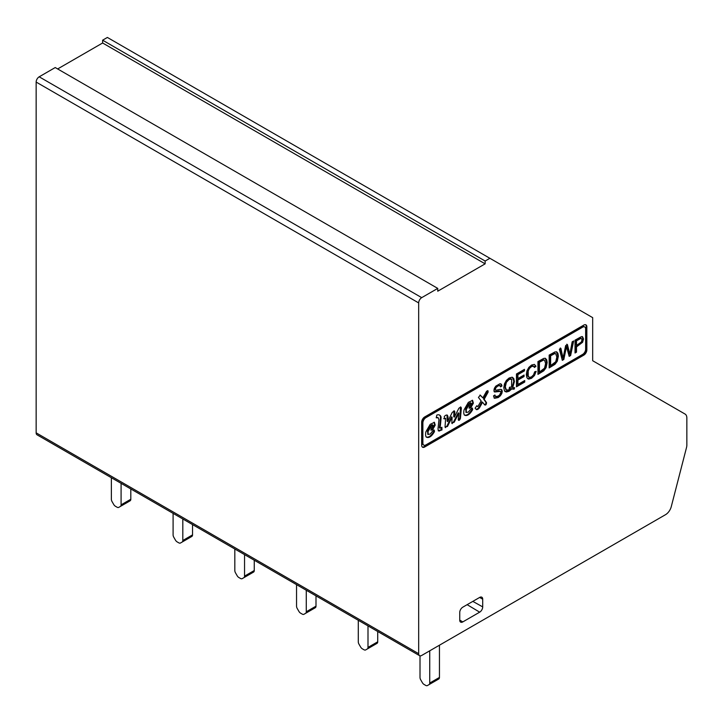 <?xml version="1.0" encoding="UTF-8"?>
<svg xmlns="http://www.w3.org/2000/svg" width="723" height="723" viewBox="0 0 723 723"><rect width="100%" height="100%" fill="white"/><g stroke="black" fill="none" stroke-linecap="round" stroke-linejoin="round"><path stroke-width="1.08" d="M576.502 345.413L581.391 341.979L581.988 339.9L581.635 338.735L580.705 338.509L576.502 340.822L576.502 345.413L575.888 345.061L575.888 340.47L576.502 340.822M550.637 365.576L555.734 361.726L556.846 356.99L555.725 353.728L554.875 353.565L550.637 355.752L550.637 365.576L550.031 365.223L550.031 355.4L550.637 355.752M539.421 372.047L544.518 368.206L545.63 363.461L544.518 360.19L543.66 360.036L539.421 362.223L539.421 372.047L538.816 371.694L538.816 361.871L539.421 362.223M509.498 387.266A7.664 4.428 -60 0 1 511.595 387.284L511.667 379.159L509.119 379.467L506.389 382.331L505.314 386.832L506.38 390.04L509.119 389.796L510.592 388.613A6.733 3.886 120 0 0 509.146 388.712L509.498 387.266M581.102 338.472L580.09 338.156L575.888 340.47M555.381 353.556L554.27 353.213L550.031 355.4M544.202 360.054L543.054 359.692L538.816 361.871M509.263 388.224A6.733 3.886 120 0 1 509.986 388.26L510.592 388.613M511.676 379.132L510.492 378.617L508.504 379.114L505.784 381.988L504.708 386.48L505.892 389.76M500.714 383.805L501.364 385.612L500.424 386.236M494.405 395.318L495.029 396.204M501.364 385.612L501.97 385.965L500.551 386.904L499.792 385.513L497.867 386.001L495.933 387.691L495.327 389.399L495.77 390.293L500.406 389.326L501.843 389.814L502.295 391.369L501.798 393.574L500.343 395.824L498.21 397.56L494.595 398.301L493.493 395.942L494.894 394.993L495.635 396.556L498.147 396.087L499.62 394.939L500.885 392.318L500.587 391.441L498.978 390.917L494.378 391.776M499.593 385.458L497.261 385.648L495.327 387.338L494.713 389.046L495.445 389.986M501.175 389.399L501.69 391.016L501.184 393.231L499.729 395.472L497.605 397.207L494.261 398.066M572.878 341.41L570.022 355.183L570.628 355.535L569.182 356.376A2522.42 1456.33 -60 0 1 566.507 346.642L565.892 346.29L563.217 359.114L562.142 359.729M570.022 355.183L569.01 355.77M566.823 344.202L569.272 353.827L569.878 354.18L572.173 341.816L573.655 340.958L570.628 355.535M560.28 347.98L562.422 357.777L563.036 358.129L565.657 345.576L567.428 344.555L569.878 354.18M433.854 430.031L433.854 431.306C431.152 435.951 428.549 437.822 426.046 436.918M432.453 425.305C432.652 424.419 432.038 424.573 430.61 425.775L427.447 431.26L427.971 434.225M434.071 422.205L434.595 424.753L432.237 429.01L430.827 429.941M441.31 427.564L441.364 429.607L438.228 430.736M439.367 414.975A7.51 4.329 -60 0 1 440.488 416.846A99.051 57.189 -60 0 1 439.376 427.862L439.991 428.215L441.898 427.275L441.979 429.959L438.481 430.962L437.993 429.019L438.951 419.792L438.265 417.813L436.231 417.795L436.819 415.074A7.51 4.329 -60 0 1 439.683 415.129A7.51 4.329 -60 0 1 441.093 417.198A99.051 57.189 -60 0 1 439.991 428.215M437.93 417.677L436.34 417.279M460.497 406.932L459.837 418.057L460.443 418.409C459.539 420.415 458.807 420.867 458.228 419.756L458.816 413.195L458.21 412.842L453.574 421.88L454.18 422.232L451.812 423.163L452.11 417.198L451.504 416.846L446.877 426.136L445.26 427.41M453.574 421.88L451.947 423.371M459.837 418.057L458.328 420M453.945 410.8L453.746 416.755L454.351 417.108L458.915 408.197L460.831 407.013L461.373 407.971L460.443 418.409M447.058 415.02L447.13 421.22L447.736 421.572L452.218 412.453L454.279 410.863L454.821 411.803L454.351 417.108M446.877 426.136L447.483 426.489L445.034 427.049L445.639 418.337L443.741 418.545M470.628 403.335C470.827 402.44 470.212 402.603 468.784 403.805L465.621 409.29L466.145 412.255M472.246 400.226L472.761 402.783L470.411 407.031L469.001 407.962M472.029 408.061L472.029 409.326C469.326 413.981 466.724 415.852 464.22 414.948M476.665 405.802L477.849 406.624L481.156 400.885L478.436 397.442L480.271 395.101L482.856 397.867L486.606 391.188L487.971 390.718L488.152 392.083L484.175 399.313L486.534 402.63C486.398 404.537 485.838 405.314 484.844 404.97L482.557 402.286L479.466 407.817A4.013 2.314 -60 0 1 476.448 409.643L475.119 408.197L476.809 405.775L477.849 406.624M482.557 402.286L481.952 401.934L478.861 407.465A4.013 2.314 -60 0 1 476.132 409.299M487.609 390.646L483.57 398.96L485.928 402.277C485.793 404.184 485.223 404.961 484.238 404.618M479.955 395.065L482.856 397.867M582.286 336.701L582.901 338.617L581.997 341.907L575.888 346.57L575.888 351.794L575.029 352.291M556.574 351.884L557.758 355.779L556.701 360.849L554.369 364.003L549.164 367.221M545.359 358.355L546.543 362.259L545.494 367.32L543.154 370.474L537.957 373.692M534.514 364.437L535.363 365.892L534.252 366.832M535.427 371.568L533.881 375.165L530.944 377.957L527.645 378.707M535.363 365.892L535.978 366.245L534.523 367.465L532.797 365.73L530.944 366.163L528.802 368.106L527.239 373.366L527.654 375.978L528.703 377.008M524.121 380.885L524.121 381.69L516.448 386.109M523.434 375.391L523.434 376.195L517.316 379.729L517.316 384.112L517.921 384.464L524.726 380.533L524.726 382.033L516.448 386.814L516.448 373.981L524.473 369.354L524.473 370.854L517.921 374.641L517.921 378.581L524.048 375.038L524.048 376.547L517.921 380.081L517.921 384.464M523.868 369.706L523.868 370.501L517.316 374.288L517.316 378.228L517.921 378.581M513.908 387.709L513.583 388.757A12.472 7.194 -60 0 1 511.188 388.558L508.468 390.935L505.079 391.514M512.526 377.406L513.809 381.22L512.119 387.221L512.724 387.573A12.445 7.185 120 0 0 514.631 387.664L514.189 389.11A12.472 7.194 -60 0 1 511.794 388.911L509.073 391.288L506.335 392.02L504.446 390.754L503.786 387.718L504.455 383.877L506.353 380.425L509.109 378.012L511.875 377.252L513.764 378.527L514.415 381.563L512.724 387.573M500.488 391.369L494.64 391.983L493.917 390.321L494.387 388.233L495.779 386.145L499.982 383.741L501.428 384.265L501.97 385.965M563.217 359.114L563.823 359.467L562.304 360.343L559.376 349.2L560.894 348.332L563.036 358.129M566.507 346.642L563.823 359.467M427.447 431.26L428.052 431.613L428.224 434.478L430.266 433.99L433.14 430.375L434.243 430.068L434.46 431.658C431.758 436.303 429.155 438.174 426.651 437.27C425.54 436.538 425.296 434.695 425.919 431.739L430.194 424.338L434.406 422.322L435.201 425.106L432.842 429.363L431.035 430.257L431.152 428.377L433.059 425.657L432.11 424.735M433.854 431.306L434.46 431.658M430.61 425.775L431.224 426.127L428.052 431.613M432.987 425.612L433.059 425.657C433.258 424.772 432.643 424.925 431.224 426.127M432.237 429.01L432.842 429.363M434.595 424.753L435.201 425.106M441.364 429.607L441.979 429.959M440.488 416.846L441.093 417.198M439.015 430.709L439.62 431.062M452.227 423.642L451.812 423.163M458.816 413.195L454.18 422.232M458.59 420.289L458.228 419.756M460.768 407.618L461.373 407.971M454.207 411.45L454.821 411.803M447.465 416.593L448.07 416.945L447.736 421.572M443.85 418.545L444.455 418.888L444.32 416.34L446.082 415.092L447.392 415.147L448.07 416.945M445.639 418.337L443.985 418.798M445.549 427.664L445.034 427.049M452.11 417.198L447.483 426.489M470.411 407.031L471.016 407.383L469.209 408.287L469.317 406.407L471.233 403.687L470.284 402.765M471.161 403.642L471.233 403.687C471.432 402.792 470.818 402.946 469.399 404.157L466.227 409.643L466.398 412.499L468.441 412.02L471.306 408.405L472.417 408.097L472.634 409.679C469.932 414.333 467.329 416.204 464.826 415.291C463.714 414.568 463.47 412.725 464.094 409.769L468.359 402.368L472.58 400.352L473.375 403.136L471.016 407.383M472.761 402.783L473.375 403.136M472.029 409.326L472.634 409.679M465.621 409.29L466.227 409.643M468.784 403.805L469.399 404.157M478.861 407.465L479.466 407.817M485.928 402.277L486.534 402.63M483.57 398.96L484.175 399.313M487.546 391.73L488.152 392.083M575.029 352.996L575.029 340.162L580.912 336.891L582.593 336.819L583.506 338.97L582.611 342.259L576.502 346.913L576.502 352.146L575.029 352.996M575.888 351.794L576.502 352.146M575.888 346.57L576.502 346.913M549.164 367.926L549.164 355.092L554.984 351.929L556.909 352.038L557.93 353.33L558.364 356.132L557.306 361.202L554.975 364.347L549.164 367.926M537.957 374.397L537.957 361.563L543.768 358.4L545.404 358.373L546.715 359.801L547.148 362.603L546.1 367.673L543.759 370.827L537.957 374.397M533.664 366.2L531.55 366.516L529.408 368.459L528.197 371.062L528.26 376.331L529.543 377.397L531.432 376.909L533.529 374.885L534.686 371.785L536.159 371.36L534.487 375.508L531.55 378.31L528.621 379.15L526.913 377.704L526.317 374.604L526.986 370.727L528.875 367.374L531.577 365.034L534.387 364.401L535.978 366.245M517.316 379.729L517.921 380.081M523.434 376.195L524.048 376.547M517.316 374.288L517.921 374.641M523.868 370.501L524.473 370.854M524.121 381.69L524.726 382.033M511.188 388.558L511.794 388.911M513.583 388.757L514.189 389.11M585.639 349.173L585.639 328.947A4.293 2.476 120 0 0 584.744 326.977A4.293 2.476 120 0 0 582.602 327.194L425.919 417.65A4.293 2.476 120 0 0 422.883 422.91L422.883 443.145A4.293 2.476 120 0 0 423.768 445.106A4.293 2.476 120 0 0 425.919 444.898L582.602 354.433A4.293 2.476 120 0 0 585.639 349.173M584.419 326.841A4.293 2.476 120 0 0 584.139 326.624A4.293 2.476 120 0 0 581.997 326.841L425.314 417.298A4.293 2.476 120 0 0 422.268 422.557L422.268 442.792A4.293 2.476 120 0 0 423.163 444.762A4.293 2.476 120 0 0 423.488 444.898M121.084 483.335L121.084 504.853L130.809 499.241L130.809 488.947M111.369 477.722L111.369 499.241A3.434 1.988 -120 0 0 112.074 501.635L113.692 504.437A3.434 1.988 -120 0 0 115.409 506.245L117.045 507.194A3.434 1.988 -120 0 0 118.762 507.365L128.486 501.753A3.434 1.988 -120 0 0 128.486 501.753L120.379 506.425A3.434 1.988 -120 0 0 121.084 504.853M120.379 506.425L130.095 500.813A3.434 1.988 -120 0 0 130.809 499.241M118.762 507.365L128.486 501.753M182.82 518.978L182.82 540.497L192.535 534.884L192.535 524.591M173.095 513.366L173.095 534.884A3.434 1.988 -120 0 0 173.809 537.279L175.418 540.072A3.434 1.988 -120 0 0 177.135 541.889L178.771 542.828A3.434 1.988 -120 0 0 180.488 543L190.212 537.388A3.434 1.988 -120 0 0 190.212 537.388L182.106 542.069A3.434 1.988 -120 0 0 182.82 540.497M182.106 542.069L191.821 536.457A3.434 1.988 -120 0 0 192.535 534.884M180.488 543L190.212 537.388M244.546 554.613L244.546 576.132L254.261 570.519L254.261 560.226M234.821 549.001L234.821 570.519A3.434 1.988 -120 0 0 235.535 572.914L237.153 575.716A3.434 1.988 -120 0 0 238.87 577.523L240.497 578.472A3.434 1.988 -120 0 0 242.214 578.635L251.938 573.023A3.434 1.988 -120 0 0 251.938 573.023L243.832 577.704A3.434 1.988 -120 0 0 244.546 576.132M243.832 577.704L253.556 572.092A3.434 1.988 -120 0 0 254.261 570.519M242.214 578.635L251.938 573.023M306.272 590.257L306.272 611.775L315.996 606.163L315.996 595.869M296.547 584.645L296.547 606.163A3.434 1.988 -120 0 0 297.261 608.558L298.879 611.351A3.434 1.988 -120 0 0 300.596 613.167L302.232 614.107A3.434 1.988 -120 0 0 303.949 614.279L305.558 613.348A3.434 1.988 -120 0 0 306.272 611.775M305.558 613.348L315.282 607.736A3.434 1.988 -120 0 0 315.996 606.163M303.949 614.279L313.665 608.667M429.733 650.817L429.733 683.045L439.448 677.433L439.448 645.205M437.117 679.945A3.434 1.988 -120 0 0 437.126 679.945L429.019 684.618A3.434 1.988 -120 0 0 429.733 683.045M429.019 684.618L438.734 679.005A3.434 1.988 -120 0 0 439.448 677.433M420.009 655.824L420.009 677.433A3.434 1.988 -120 0 0 420.723 679.828L422.331 682.629A3.434 1.988 -120 0 0 424.049 684.437L425.684 685.386A3.434 1.988 -120 0 0 427.401 685.558L437.126 679.945L427.401 685.558M585.639 324.735A4.293 2.476 -60 0 1 586.245 326.489L586.245 349.525A4.293 2.476 -60 0 1 583.208 354.785L424.094 446.651A4.293 2.476 -60 0 1 422.268 447.004M462.783 621.916L479.674 612.164A4.293 2.476 120 0 0 482.711 606.895L482.711 599.177A4.293 2.476 120 0 0 481.798 597.198A4.293 2.476 120 0 0 479.674 597.424L462.783 607.184A4.293 2.476 120 0 0 459.747 612.444L459.747 620.162A4.293 2.476 120 0 0 460.605 622.114A4.293 2.476 120 0 0 462.783 621.916L459.747 620.099M583.813 355.138L424.699 447.004A4.293 2.476 -60 0 1 422.557 447.212A4.293 2.476 -60 0 1 421.663 445.251L421.663 422.214A4.293 2.476 -60 0 1 424.699 416.945L583.813 325.088A4.293 2.476 -60 0 1 585.964 324.871A4.293 2.476 -60 0 1 586.85 326.841L586.85 349.878A4.293 2.476 -60 0 1 583.813 355.138L583.208 354.785M489.887 258.292L107.365 37.442L102.621 40.19L485.142 261.03L489.887 258.292L592.679 317.641L592.679 360.723L685.07 414.062A8.595 4.962 120 0 1 686.85 417.993L686.85 445.052A8.595 4.962 120 0 1 686.507 447.564L671.26 506.669A8.595 4.962 120 0 1 665.531 514.677L421.708 655.445A4.293 2.476 120 0 1 419.566 655.662A4.293 2.476 120 0 1 418.671 653.691L418.671 302.919L36.15 82.07A4.293 2.476 -60 0 1 39.187 76.81L55.228 67.546L437.749 288.396L437.749 291.197L485.142 263.841L485.142 261.03M57.659 68.947L102.621 42.991L102.621 40.19M102.621 42.991L485.142 263.841M437.749 288.396L421.708 297.65A4.293 2.476 120 0 0 418.671 302.919M419.566 655.662L37.036 434.812A4.293 2.476 -60 0 1 36.15 432.842L36.15 82.07M367.998 625.892L367.998 647.41L377.722 641.798L377.722 631.504M375.391 644.31A3.434 1.988 -120 0 0 375.4 644.301L367.293 648.983A3.434 1.988 -120 0 0 367.998 647.41M367.293 648.983L377.008 643.371A3.434 1.988 -120 0 0 377.722 641.798M358.283 620.28L358.283 641.798A3.434 1.988 -120 0 0 358.988 644.193L360.605 646.986A3.434 1.988 -120 0 0 362.322 648.802L363.958 649.742A3.434 1.988 -120 0 0 365.675 649.914L375.4 644.301L365.675 649.914M581.997 326.841L582.602 327.194M425.314 417.298L425.919 417.65M422.268 422.557L422.883 422.91M422.268 442.792L422.883 443.145M479.674 612.164L467.13 604.663M482.711 606.895L472.824 601.382M482.711 599.177L479.62 597.46M424.094 446.651L424.699 447.004M586.245 349.525L586.85 349.878M586.245 326.489L586.85 326.841M421.708 297.65L39.187 76.81M418.671 653.691L36.15 432.842M581.391 338.554L580.777 338.201M555.707 353.755L555.101 353.402M544.5 360.226L543.895 359.873M506.48 390.14L505.874 389.787M499.945 385.666L499.331 385.314M495.752 390.293L495.147 389.941M494.613 398.265L493.999 397.921M495.653 396.52L495.047 396.177M494.649 391.965L494.035 391.613M428.224 434.478L427.618 434.125M438.265 417.813L437.659 417.46M466.398 412.499L465.784 412.146M582.584 336.837L581.97 336.484M556.891 352.065L556.285 351.721M545.675 358.545L545.07 358.192M528.956 377.153L528.35 376.8M505.377 391.667L504.771 391.315M512.869 377.587L512.264 377.243M423.163 444.762L423.768 445.106M584.139 326.624L584.744 326.977"/></g></svg>
